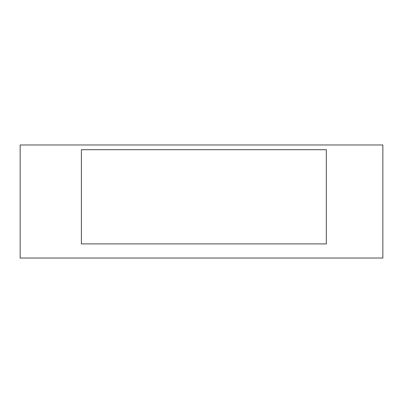 <?xml version="1.0" encoding="UTF-8"?>
<svg xmlns="http://www.w3.org/2000/svg" width="403" height="403" viewBox="0 0 403 403"><rect width="100%" height="100%" fill="white"/><g stroke="black" fill="none" stroke-linecap="round" stroke-linejoin="round"><path stroke-width="0.6" d="M20.15 258.026L382.85 258.026L382.85 144.974L20.15 144.974L20.15 258.026M81.386 243.896L326.324 243.896L326.324 149.684L81.386 149.684L81.386 243.896"/></g></svg>
